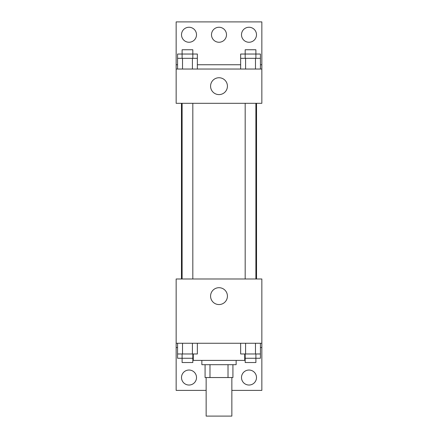 <?xml version="1.0" encoding="UTF-8"?>
<svg xmlns="http://www.w3.org/2000/svg" width="438" height="438" viewBox="0 0 438 438"><rect width="100%" height="100%" fill="white"/><g stroke="black" fill="none" stroke-linecap="round" stroke-linejoin="round"><path stroke-width="0.66" d="M206.145 377.54L206.145 416.1L231.855 416.1L231.855 377.54M228.017 364.684L228.017 377.54L205.077 377.54L205.077 364.684M228.017 377.54L232.923 377.54L232.923 364.684L232.923 377.54M236.137 360.397L236.137 364.684L201.863 364.684L201.863 360.397M209.983 364.684L209.983 377.54M193.289 353.97L193.289 360.397L244.711 360.397L244.711 353.97M176.153 343.261L176.153 278.99L261.847 278.99L261.847 343.261L176.153 343.261L176.153 390.389L206.145 390.389M261.847 343.261L261.847 390.389L231.855 390.389M210.574 296.126A8.426 8.426 0 0 1 223.21 288.828A8.426 8.426 0 0 1 223.21 303.425A8.426 8.426 0 0 1 210.574 296.126M261.847 347.542L260.429 347.542M177.571 347.542L176.153 347.542M241.497 377.54A7.501 7.501 0 0 1 252.742 371.041A7.501 7.501 0 0 1 252.742 384.033A7.501 7.501 0 0 1 241.497 377.54M181.507 377.54A7.501 7.501 0 0 1 192.758 371.041A7.501 7.501 0 0 1 192.758 384.033A7.501 7.501 0 0 1 181.507 377.54M256.537 103.313L256.537 278.99M255.891 278.99L255.891 103.313M192.819 103.313L192.819 278.99M261.847 103.313L176.153 103.313L176.153 21.9L261.847 21.9L261.847 103.313M261.847 69.034L176.153 69.034M210.574 86.171A8.426 8.426 0 0 1 223.21 78.873A8.426 8.426 0 0 1 223.21 93.469A8.426 8.426 0 0 1 210.574 86.171M176.153 64.747L177.571 64.747M197.357 64.747L240.643 64.747M260.429 64.747L261.847 64.747M211.499 34.755A7.501 7.501 0 0 1 222.75 28.262A7.501 7.501 0 0 1 222.75 41.249A7.501 7.501 0 0 1 211.499 34.755M196.503 34.755A7.501 7.501 0 0 1 185.258 41.249A7.501 7.501 0 0 1 185.258 28.262A7.501 7.501 0 0 1 196.503 34.755M256.493 34.755A7.501 7.501 0 0 1 245.242 41.249A7.501 7.501 0 0 1 245.242 28.262A7.501 7.501 0 0 1 256.493 34.755M255.891 58.32L255.891 49.751L245.181 49.751L245.181 54.038L260.429 54.038L260.429 58.32L240.643 58.32L240.643 69.034M260.429 58.32L260.429 69.034M255.485 58.32L255.485 69.034M245.587 58.32L245.587 69.034M192.819 58.32L192.819 49.751L182.109 49.751L182.109 54.038L197.357 54.038L197.357 58.32L177.571 58.32L177.571 69.034M197.357 58.32L197.357 69.034M192.413 58.32L192.413 69.034M182.515 58.32L182.515 69.034M245.181 58.32L245.181 54.038L240.643 54.038L240.643 58.32M182.109 58.32L182.109 54.038L177.571 54.038L177.571 58.32M260.429 343.261L260.429 353.97L240.643 353.97L240.643 343.261M255.485 343.261L255.485 353.97M245.587 343.261L245.587 353.97M255.891 353.97L255.891 362.538L245.181 362.538L245.181 358.257L260.429 358.257L260.429 353.97M197.357 343.261L197.357 353.97L177.571 353.97L177.571 358.257L192.819 358.257L192.819 362.538L182.109 362.538L182.109 353.97M177.571 343.261L177.571 353.97M192.413 343.261L192.413 353.97M182.515 343.261L182.515 353.97M192.819 353.97L192.819 358.257L193.289 358.257M245.181 353.97L245.181 358.257L244.711 358.257M181.463 103.313L181.463 278.99M245.181 278.99L245.181 103.313M182.109 103.313L182.109 278.99"/></g></svg>
